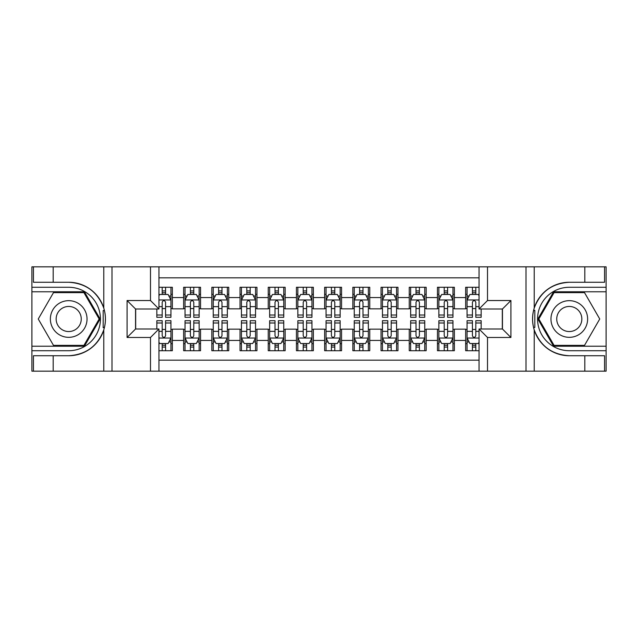 <?xml version="1.0" encoding="UTF-8"?>
<svg xmlns="http://www.w3.org/2000/svg" width="638" height="638" viewBox="0 0 638 638"><rect width="100%" height="100%" fill="white"/><g stroke="black" fill="none" stroke-linecap="round" stroke-linejoin="round"><path stroke-width="0.96" d="M158.95 371.172L479.05 371.172L479.05 329.009L502.457 329.009L502.457 308.991L479.05 308.991L479.05 266.828L158.95 266.828L158.95 308.991L135.543 308.991L135.543 329.009L158.95 329.009L158.95 371.172L53.193 371.172L53.193 355.733L68.705 355.733A36.733 36.733 0 0 0 103.779 329.91C105.932 322.645 105.932 315.371 103.779 308.09A36.733 36.733 0 0 0 68.705 282.267L53.193 282.267L53.193 266.828L31.9 266.828L31.9 346.219L84.415 346.219L100.126 319L84.415 291.781L31.9 291.781M479.05 287.275L465.652 287.275L465.652 297.563L454.368 297.563L454.368 308.848L465.652 308.848L465.652 297.563M454.368 297.563L454.368 287.275L437.453 287.275L437.453 297.563L426.168 297.563L426.168 308.848L437.453 308.848L437.453 297.563M426.168 297.563L426.168 287.275L409.245 287.275L409.245 297.563L397.968 297.563L397.968 308.848L409.245 308.848L409.245 297.563M397.968 297.563L397.968 287.275L381.046 287.275L381.046 297.563L369.761 297.563L369.761 308.848L381.046 308.848L381.046 297.563M369.761 297.563L369.761 287.275L352.846 287.275L352.846 297.563L341.561 297.563L341.561 308.848L352.846 308.848L352.846 297.563M341.561 297.563L341.561 287.275L324.638 287.275L324.638 297.563L313.362 297.563L313.362 308.848L324.638 308.848L324.638 297.563M313.362 297.563L313.362 287.275L296.439 287.275L296.439 297.563L285.154 297.563L285.154 308.848L296.439 308.848L296.439 297.563M285.154 297.563L285.154 287.275L268.239 287.275L268.239 297.563L256.954 297.563L256.954 308.848L268.239 308.848L268.239 297.563M256.954 297.563L256.954 287.275L240.032 287.275L240.032 297.563L228.755 297.563L228.755 308.848L240.032 308.848L240.032 297.563M228.755 297.563L228.755 287.275L211.832 287.275L211.832 297.563L200.547 297.563L200.547 308.848L211.832 308.848L211.832 297.563M200.547 297.563L200.547 287.275L183.632 287.275L183.632 308.848L172.348 308.848L172.348 287.275L158.95 287.275M158.95 350.725L172.348 350.725L172.348 329.152L183.632 329.152L183.632 350.725L200.547 350.725L200.547 329.152L211.832 329.152L211.832 340.437L200.547 340.437M211.832 340.437L211.832 350.725L228.755 350.725L228.755 329.152L240.032 329.152L240.032 340.437L228.755 340.437M240.032 340.437L240.032 350.725L256.954 350.725L256.954 329.152L268.239 329.152L268.239 340.437L256.954 340.437M268.239 340.437L268.239 350.725L285.154 350.725L285.154 329.152L296.439 329.152L296.439 340.437L285.154 340.437M296.439 340.437L296.439 350.725L313.362 350.725L313.362 329.152L324.638 329.152L324.638 340.437L313.362 340.437M324.638 340.437L324.638 350.725L341.561 350.725L341.561 329.152L352.846 329.152L352.846 340.437L341.561 340.437M352.846 340.437L352.846 350.725L369.761 350.725L369.761 329.152L381.046 329.152L381.046 340.437L369.761 340.437M381.046 340.437L381.046 350.725L397.968 350.725L397.968 329.152L409.245 329.152L409.245 340.437L397.968 340.437M409.245 340.437L409.245 350.725L426.168 350.725L426.168 329.152L437.453 329.152L437.453 340.437L426.168 340.437M437.453 340.437L437.453 350.725L454.368 350.725L454.368 329.152L465.652 329.152L465.652 340.437L454.368 340.437M479.05 277.825L158.95 277.825M158.95 360.175L479.05 360.175M465.652 340.437L465.652 350.725L479.05 350.725M135.687 308.991L135.687 329.009M502.313 329.009L502.313 308.991M162.196 294.325L165.577 294.325M170.936 294.325L172.348 294.325M162.196 308.569L165.577 308.569M170.936 308.569L172.348 308.569M162.196 329.431L165.577 329.431M170.936 329.431L172.348 329.431M162.196 343.675L165.577 343.675M170.936 343.675L172.348 343.675M183.632 308.569L185.036 308.569M190.395 308.569L193.785 308.569M199.144 308.569L200.547 308.569M183.632 294.325L185.036 294.325M190.395 294.325L193.785 294.325M199.144 294.325L200.547 294.325M183.632 329.431L185.036 329.431M190.395 329.431L193.785 329.431M199.144 329.431L200.547 329.431M183.632 343.675L185.036 343.675M190.395 343.675L193.785 343.675M199.144 343.675L200.547 343.675M211.832 329.431L213.244 329.431M218.603 329.431L221.984 329.431M227.343 329.431L228.755 329.431M211.832 343.675L213.244 343.675M218.603 343.675L221.984 343.675M227.343 343.675L228.755 343.675M211.832 294.325L213.244 294.325M218.603 294.325L221.984 294.325M227.343 294.325L228.755 294.325M211.832 308.569L213.244 308.569M218.603 308.569L221.984 308.569M227.343 308.569L228.755 308.569M240.032 329.431L241.443 329.431M246.802 329.431L250.184 329.431M255.543 329.431L256.954 329.431M240.032 343.675L241.443 343.675M246.802 343.675L250.184 343.675M255.543 343.675L256.954 343.675M240.032 294.325L241.443 294.325M246.802 294.325L250.184 294.325M255.543 294.325L256.954 294.325M240.032 308.569L241.443 308.569M246.802 308.569L250.184 308.569M255.543 308.569L256.954 308.569M268.239 329.431L269.643 329.431M275.002 329.431L278.391 329.431M283.75 329.431L285.154 329.431M268.239 343.675L269.643 343.675M275.002 343.675L278.391 343.675M283.75 343.675L285.154 343.675M268.239 294.325L269.643 294.325M275.002 294.325L278.391 294.325M283.75 294.325L285.154 294.325M268.239 308.569L269.643 308.569M275.002 308.569L278.391 308.569M283.75 308.569L285.154 308.569M296.439 329.431L297.85 329.431M303.209 329.431L306.591 329.431M311.95 329.431L313.362 329.431M296.439 343.675L297.85 343.675M303.209 343.675L306.591 343.675M311.95 343.675L313.362 343.675M296.439 294.325L297.85 294.325M303.209 294.325L306.591 294.325M311.95 294.325L313.362 294.325M296.439 308.569L297.85 308.569M303.209 308.569L306.591 308.569M311.95 308.569L313.362 308.569M324.638 329.431L326.05 329.431M331.409 329.431L334.791 329.431M340.15 329.431L341.561 329.431M324.638 343.675L326.05 343.675M331.409 343.675L334.791 343.675M340.15 343.675L341.561 343.675M324.638 294.325L326.05 294.325M331.409 294.325L334.791 294.325M340.15 294.325L341.561 294.325M324.638 308.569L326.05 308.569M331.409 308.569L334.791 308.569M340.15 308.569L341.561 308.569M352.846 329.431L354.25 329.431M359.609 329.431L362.998 329.431M368.357 329.431L369.761 329.431M352.846 343.675L354.25 343.675M359.609 343.675L362.998 343.675M368.357 343.675L369.761 343.675M352.846 294.325L354.25 294.325M359.609 294.325L362.998 294.325M368.357 294.325L369.761 294.325M352.846 308.569L354.25 308.569M359.609 308.569L362.998 308.569M368.357 308.569L369.761 308.569M381.046 329.431L382.457 329.431M387.816 329.431L391.198 329.431M396.557 329.431L397.968 329.431M381.046 343.675L382.457 343.675M387.816 343.675L391.198 343.675M396.557 343.675L397.968 343.675M381.046 294.325L382.457 294.325M387.816 294.325L391.198 294.325M396.557 294.325L397.968 294.325M381.046 308.569L382.457 308.569M387.816 308.569L391.198 308.569M396.557 308.569L397.968 308.569M409.245 329.431L410.657 329.431M416.016 329.431L419.397 329.431M424.756 329.431L426.168 329.431M409.245 343.675L410.657 343.675M416.016 343.675L419.397 343.675M424.756 343.675L426.168 343.675M409.245 294.325L410.657 294.325M416.016 294.325L419.397 294.325M424.756 294.325L426.168 294.325M409.245 308.569L410.657 308.569M416.016 308.569L419.397 308.569M424.756 308.569L426.168 308.569M437.453 329.431L438.856 329.431M444.215 329.431L447.605 329.431M452.964 329.431L454.368 329.431M437.453 343.675L438.856 343.675M444.215 343.675L447.605 343.675M452.964 343.675L454.368 343.675M437.453 294.325L438.856 294.325M444.215 294.325L447.605 294.325M452.964 294.325L454.368 294.325M437.453 308.569L438.856 308.569M444.215 308.569L447.605 308.569M452.964 308.569L454.368 308.569M465.652 329.431L467.064 329.431M472.423 329.431L475.804 329.431M465.652 343.675L467.064 343.675M472.423 343.675L475.804 343.675M465.652 294.325L467.064 294.325M472.423 294.325L475.804 294.325M465.652 308.569L467.064 308.569M472.423 308.569L475.804 308.569M165.577 290.936L162.196 290.936M156.836 315.012L156.836 317.309L162.196 317.309L162.196 315.012L156.836 315.012L156.836 308.991M168.895 296.016L170.936 296.016L170.936 317.309L165.577 317.309L165.577 302.221C164.452 300.043 163.328 300.043 162.196 302.221L162.196 315.012M170.936 296.016L170.936 287.275M170.936 300.107L168.121 294.461L159.659 294.461L158.95 295.873M162.196 294.461L162.196 287.275M165.577 287.275L165.577 294.461M162.196 347.064L165.577 347.064M158.95 342.127L159.659 343.539L168.121 343.539L170.936 337.893L170.936 320.691L165.577 320.691L165.577 322.988L170.936 322.988M170.936 337.893L170.936 350.725M156.836 329.009L156.836 320.691L162.196 320.691L162.196 335.779C163.32 337.957 164.452 337.957 165.577 335.779L165.577 322.988M165.577 343.539L165.577 350.725M162.196 350.725L162.196 343.539M77.868 303.122A18.335 18.335 0 0 0 52.826 309.837A18.335 18.335 0 0 0 59.541 334.878A18.335 18.335 0 0 0 84.583 328.163A18.335 18.335 0 0 0 77.868 303.122M74.981 308.13A12.553 12.553 0 0 0 57.835 312.724A12.553 12.553 0 0 0 62.428 329.87A12.553 12.553 0 0 0 79.575 325.276A12.553 12.553 0 0 0 74.981 308.13M83.929 345.365L53.48 345.365L38.256 319L53.48 292.635L83.929 292.635L99.153 319L83.929 345.365M578.459 303.122A18.335 18.335 0 0 0 553.417 309.837A18.335 18.335 0 0 0 560.132 334.878A18.335 18.335 0 0 0 585.174 328.163A18.335 18.335 0 0 0 578.459 303.122M575.572 308.13A12.553 12.553 0 0 0 558.425 312.724A12.553 12.553 0 0 0 563.019 329.87A12.553 12.553 0 0 0 580.165 325.276A12.553 12.553 0 0 0 575.572 308.13M584.52 345.365L554.071 345.365L538.847 319L554.071 292.635L584.52 292.635L599.744 319L584.52 345.365M103.181 327.469L104.449 327.469A36.733 36.733 0 0 0 104.449 310.546L103.181 310.546L103.181 327.685L104.393 327.685M53.193 266.828L103.779 266.828L103.779 308.09C97.654 291.917 85.963 283.312 68.705 282.267M68.705 355.733C85.963 354.688 97.654 346.083 103.779 329.91L103.779 371.172M150.488 371.172L150.488 337.47L127.082 337.47L127.082 300.53L150.488 300.53L150.488 266.828L111.993 266.828L111.993 371.172M53.193 371.172L31.9 371.172L31.9 346.219M31.9 350.725L68.705 350.725A31.725 31.725 0 0 0 100.429 319A31.725 31.725 0 0 0 68.705 287.275L31.9 287.275M103.779 266.828L111.993 266.828M150.488 266.828L158.95 266.828M53.193 355.733L33.447 355.733L33.447 371.172M53.193 282.267L33.447 282.267L33.447 266.828M150.488 337.47L158.95 329.009M127.082 337.47L135.543 329.009M127.082 300.53L135.543 308.991M150.488 300.53L158.95 308.991M103.181 310.546L104.401 310.331M105.302 322.15L105.414 317.708M105.055 313.697L104.855 312.5M534.819 310.531L533.551 310.531A36.733 36.733 0 0 0 533.551 327.454L534.819 327.454L534.819 310.315L533.607 310.315A36.733 36.733 0 0 1 569.295 282.267C552.037 283.312 540.346 291.917 534.221 308.09C532.068 315.355 532.068 322.629 534.221 329.91C540.346 346.083 552.037 354.688 569.295 355.733L584.807 355.733L584.807 371.172L606.1 371.172L606.1 291.781L553.585 291.781L537.874 319L553.585 346.219L606.1 346.219M534.819 327.454L533.599 327.669A36.733 36.733 0 0 0 569.295 355.733M479.05 266.828L584.807 266.828L584.807 282.267L569.295 282.267M487.512 266.828L487.512 300.53L510.918 300.53L510.918 337.47L487.512 337.47L487.512 371.172L526.007 371.172L526.007 266.828M534.221 329.91L534.221 371.172L584.807 371.172M584.807 266.828L606.1 266.828L606.1 291.781M606.1 287.275L569.295 287.275A31.725 31.725 0 0 0 537.571 319A31.725 31.725 0 0 0 569.295 350.725L606.1 350.725M534.221 371.172L526.007 371.172M487.512 371.172L479.05 371.172M584.807 282.267L604.553 282.267L604.553 266.828M584.807 355.733L604.553 355.733L604.553 371.172M487.512 300.53L479.05 308.991M510.918 300.53L502.457 308.991M510.918 337.47L502.457 329.009M487.512 337.47L479.05 329.009M532.698 315.85L532.586 320.292M532.945 324.303L533.145 325.5M193.785 290.936L190.395 290.936M199.144 315.012L193.785 315.012L193.785 317.309L199.144 317.309L199.144 300.107L196.321 294.461L187.859 294.461L185.036 300.107L185.036 317.309L190.395 317.309L190.395 315.012L185.036 315.012M185.036 300.107L185.036 287.275M199.144 300.107L199.144 287.275M190.395 294.461L190.395 287.275M193.785 287.275L193.785 294.461M193.785 315.012L193.785 302.221C192.652 300.043 191.528 300.043 190.395 302.221L190.395 315.012M221.984 290.936L218.603 290.936M227.343 315.012L221.984 315.012L221.984 317.309L227.343 317.309L227.343 300.107L224.52 294.461L216.059 294.461L213.244 300.107L213.244 317.309L218.603 317.309L218.603 315.012L213.244 315.012M213.244 300.107L213.244 287.275M227.343 300.107L227.343 287.275M218.603 294.461L218.603 287.275M221.984 287.275L221.984 294.461M221.984 315.012L221.984 302.221C220.86 300.043 219.727 300.043 218.603 302.221L218.603 315.012M250.184 290.936L246.802 290.936M255.543 315.012L250.184 315.012L250.184 317.309L255.543 317.309L255.543 300.107L252.728 294.461L244.266 294.461L241.443 300.107L241.443 317.309L246.802 317.309L246.802 315.012L241.443 315.012M241.443 300.107L241.443 287.275M255.543 300.107L255.543 287.275M246.802 294.461L246.802 287.275M250.184 287.275L250.184 294.461M250.184 315.012L250.184 302.221C249.059 300.043 247.935 300.043 246.802 302.221L246.802 315.012M278.391 290.936L275.002 290.936M283.75 315.012L278.391 315.012L278.391 317.309L283.75 317.309L283.75 300.107L280.927 294.461L272.466 294.461L269.643 300.107L269.643 317.309L275.002 317.309L275.002 315.012L269.643 315.012M269.643 300.107L269.643 287.275M283.75 300.107L283.75 287.275M275.002 294.461L275.002 287.275M278.391 287.275L278.391 294.461M278.391 315.012L278.391 302.221C277.259 300.043 276.134 300.043 275.002 302.221L275.002 315.012M190.395 347.064L193.785 347.064M185.036 322.988L190.395 322.988L190.395 320.691L185.036 320.691L185.036 337.893L187.859 343.539L196.321 343.539L199.144 337.893L199.144 320.691L193.785 320.691L193.785 322.988L199.144 322.988M199.144 337.893L199.144 350.725M185.036 337.893L185.036 350.725M193.785 343.539L193.785 350.725M190.395 350.725L190.395 343.539M190.395 322.988L190.395 335.779C191.528 337.957 192.652 337.957 193.785 335.779L193.785 322.988M218.603 347.064L221.984 347.064M213.244 322.988L218.603 322.988L218.603 320.691L213.244 320.691L213.244 337.893L216.059 343.539L224.52 343.539L227.343 337.893L227.343 320.691L221.984 320.691L221.984 322.988L227.343 322.988M227.343 337.893L227.343 350.725M213.244 337.893L213.244 350.725M221.984 343.539L221.984 350.725M218.603 350.725L218.603 343.539M218.603 322.988L218.603 335.779C219.727 337.957 220.852 337.957 221.984 335.779L221.984 322.988M246.802 347.064L250.184 347.064M241.443 322.988L246.802 322.988L246.802 320.691L241.443 320.691L241.443 337.893L244.266 343.539L252.728 343.539L255.543 337.893L255.543 320.691L250.184 320.691L250.184 322.988L255.543 322.988M255.543 337.893L255.543 350.725M241.443 337.893L241.443 350.725M250.184 343.539L250.184 350.725M246.802 350.725L246.802 343.539M246.802 322.988L246.802 335.779C247.927 337.957 249.059 337.957 250.184 335.779L250.184 322.988M275.002 347.064L278.391 347.064M269.643 322.988L275.002 322.988L275.002 320.691L269.643 320.691L269.643 337.893L272.466 343.539L280.927 343.539L283.75 337.893L283.75 320.691L278.391 320.691L278.391 322.988L283.75 322.988M283.75 337.893L283.75 350.725M269.643 337.893L269.643 350.725M278.391 343.539L278.391 350.725M275.002 350.725L275.002 343.539M275.002 322.988L275.002 335.779C276.134 337.957 277.259 337.957 278.391 335.779L278.391 322.988M306.591 290.936L303.209 290.936M311.95 315.012L306.591 315.012L306.591 317.309L311.95 317.309L311.95 300.107L309.127 294.461L300.665 294.461L297.85 300.107L297.85 317.309L303.209 317.309L303.209 315.012L297.85 315.012M297.85 300.107L297.85 287.275M311.95 300.107L311.95 287.275M303.209 294.461L303.209 287.275M306.591 287.275L306.591 294.461M306.591 315.012L306.591 302.221C305.466 300.043 304.334 300.043 303.209 302.221L303.209 315.012M303.209 347.064L306.591 347.064M297.85 322.988L303.209 322.988L303.209 320.691L297.85 320.691L297.85 337.893L300.665 343.539L309.127 343.539L311.95 337.893L311.95 320.691L306.591 320.691L306.591 322.988L311.95 322.988M311.95 337.893L311.95 350.725M297.85 337.893L297.85 350.725M306.591 343.539L306.591 350.725M303.209 350.725L303.209 343.539M303.209 322.988L303.209 335.779C304.334 337.957 305.458 337.957 306.591 335.779L306.591 322.988M334.791 290.936L331.409 290.936M340.15 315.012L334.791 315.012L334.791 317.309L340.15 317.309L340.15 300.107L337.335 294.461L328.873 294.461L326.05 300.107L326.05 317.309L331.409 317.309L331.409 315.012L326.05 315.012M326.05 300.107L326.05 287.275M340.15 300.107L340.15 287.275M331.409 294.461L331.409 287.275M334.791 287.275L334.791 294.461M334.791 315.012L334.791 302.221C333.666 300.043 332.542 300.043 331.409 302.221L331.409 315.012M331.409 347.064L334.791 347.064M326.05 322.988L331.409 322.988L331.409 320.691L326.05 320.691L326.05 337.893L328.873 343.539L337.335 343.539L340.15 337.893L340.15 320.691L334.791 320.691L334.791 322.988L340.15 322.988M340.15 337.893L340.15 350.725M326.05 337.893L326.05 350.725M334.791 343.539L334.791 350.725M331.409 350.725L331.409 343.539M331.409 322.988L331.409 335.779C332.534 337.957 333.666 337.957 334.791 335.779L334.791 322.988M362.998 290.936L359.609 290.936M368.357 315.012L362.998 315.012L362.998 317.309L368.357 317.309L368.357 300.107L365.534 294.461L357.073 294.461L354.25 300.107L354.25 317.309L359.609 317.309L359.609 315.012L354.25 315.012M354.25 300.107L354.25 287.275M368.357 300.107L368.357 287.275M359.609 294.461L359.609 287.275M362.998 287.275L362.998 294.461M362.998 315.012L362.998 302.221C361.866 300.043 360.741 300.043 359.609 302.221L359.609 315.012M359.609 347.064L362.998 347.064M354.25 322.988L359.609 322.988L359.609 320.691L354.25 320.691L354.25 337.893L357.073 343.539L365.534 343.539L368.357 337.893L368.357 320.691L362.998 320.691L362.998 322.988L368.357 322.988M368.357 337.893L368.357 350.725M354.25 337.893L354.25 350.725M362.998 343.539L362.998 350.725M359.609 350.725L359.609 343.539M359.609 322.988L359.609 335.779C360.741 337.957 361.866 337.957 362.998 335.779L362.998 322.988M391.198 290.936L387.816 290.936M396.557 315.012L391.198 315.012L391.198 317.309L396.557 317.309L396.557 300.107L393.734 294.461L385.272 294.461L382.457 300.107L382.457 317.309L387.816 317.309L387.816 315.012L382.457 315.012M382.457 300.107L382.457 287.275M396.557 300.107L396.557 287.275M387.816 294.461L387.816 287.275M391.198 287.275L391.198 294.461M391.198 315.012L391.198 302.221C390.073 300.043 388.941 300.043 387.816 302.221L387.816 315.012M387.816 347.064L391.198 347.064M382.457 322.988L387.816 322.988L387.816 320.691L382.457 320.691L382.457 337.893L385.272 343.539L393.734 343.539L396.557 337.893L396.557 320.691L391.198 320.691L391.198 322.988L396.557 322.988M396.557 337.893L396.557 350.725M382.457 337.893L382.457 350.725M391.198 343.539L391.198 350.725M387.816 350.725L387.816 343.539M387.816 322.988L387.816 335.779C388.941 337.957 390.065 337.957 391.198 335.779L391.198 322.988M419.397 290.936L416.016 290.936M424.756 315.012L419.397 315.012L419.397 317.309L424.756 317.309L424.756 300.107L421.941 294.461L413.48 294.461L410.657 300.107L410.657 317.309L416.016 317.309L416.016 315.012L410.657 315.012M410.657 300.107L410.657 287.275M424.756 300.107L424.756 287.275M416.016 294.461L416.016 287.275M419.397 287.275L419.397 294.461M419.397 315.012L419.397 302.221C418.273 300.043 417.148 300.043 416.016 302.221L416.016 315.012M416.016 347.064L419.397 347.064M410.657 322.988L416.016 322.988L416.016 320.691L410.657 320.691L410.657 337.893L413.48 343.539L421.941 343.539L424.756 337.893L424.756 320.691L419.397 320.691L419.397 322.988L424.756 322.988M424.756 337.893L424.756 350.725M410.657 337.893L410.657 350.725M419.397 343.539L419.397 350.725M416.016 350.725L416.016 343.539M416.016 322.988L416.016 335.779C417.14 337.957 418.273 337.957 419.397 335.779L419.397 322.988M447.605 290.936L444.215 290.936M452.964 315.012L447.605 315.012L447.605 317.309L452.964 317.309L452.964 300.107L450.141 294.461L441.679 294.461L438.856 300.107L438.856 317.309L444.215 317.309L444.215 315.012L438.856 315.012M438.856 300.107L438.856 287.275M452.964 300.107L452.964 287.275M444.215 294.461L444.215 287.275M447.605 287.275L447.605 294.461M447.605 315.012L447.605 302.221C446.472 300.043 445.348 300.043 444.215 302.221L444.215 315.012M444.215 347.064L447.605 347.064M438.856 322.988L444.215 322.988L444.215 320.691L438.856 320.691L438.856 337.893L441.679 343.539L450.141 343.539L452.964 337.893L452.964 320.691L447.605 320.691L447.605 322.988L452.964 322.988M452.964 337.893L452.964 350.725M438.856 337.893L438.856 350.725M447.605 343.539L447.605 350.725M444.215 350.725L444.215 343.539M444.215 322.988L444.215 335.779C445.348 337.957 446.472 337.957 447.605 335.779L447.605 322.988M475.804 290.936L472.423 290.936M479.05 295.873L478.34 294.461L469.879 294.461L467.064 300.107L467.064 317.309L472.423 317.309L472.423 315.012L467.064 315.012M467.064 300.107L467.064 287.275M481.164 308.991L481.164 317.309L475.804 317.309L475.804 302.221C474.68 300.043 473.548 300.043 472.423 302.221L472.423 315.012M472.423 294.461L472.423 287.275M475.804 287.275L475.804 294.461M472.423 347.064L475.804 347.064M481.164 322.988L481.164 320.691L475.804 320.691L475.804 322.988L481.164 322.988L481.164 329.009M469.105 341.984L467.064 341.984L467.064 320.691L472.423 320.691L472.423 335.779C473.548 337.957 474.672 337.957 475.804 335.779L475.804 322.988M467.064 341.984L467.064 350.725M467.064 337.893L469.879 343.539L478.34 343.539L479.05 342.127M475.804 343.539L475.804 350.725M472.423 350.725L472.423 343.539M183.632 340.437L172.348 340.437M183.632 297.563L172.348 297.563M170.864 299.964L158.95 299.964M170.936 315.012L165.577 315.012M162.196 306.639L158.95 306.639M170.936 306.639L165.577 306.639M165.577 292.73L162.196 292.73M158.95 338.036L170.864 338.036M170.936 341.984L168.895 341.984M156.836 322.988L162.196 322.988M165.577 331.361L170.936 331.361M158.95 331.361L162.196 331.361M162.196 345.27L165.577 345.27M534.221 266.828L534.221 308.09M199.072 299.964L185.108 299.964M185.036 296.016L187.086 296.016M197.094 296.016L199.144 296.016M190.395 306.639L185.036 306.639M199.144 306.639L193.785 306.639M193.785 292.73L190.395 292.73M227.272 299.964L213.315 299.964M213.244 296.016L215.285 296.016M225.302 296.016L227.343 296.016M218.603 306.639L213.244 306.639M227.343 306.639L221.984 306.639M221.984 292.73L218.603 292.73M255.471 299.964L241.515 299.964M241.443 296.016L243.485 296.016M253.501 296.016L255.543 296.016M246.802 306.639L241.443 306.639M255.543 306.639L250.184 306.639M250.184 292.73L246.802 292.73M283.679 299.964L269.714 299.964M269.643 296.016L271.692 296.016M281.701 296.016L283.75 296.016M275.002 306.639L269.643 306.639M283.75 306.639L278.391 306.639M278.391 292.73L275.002 292.73M185.108 338.036L199.072 338.036M199.144 341.984L197.094 341.984M187.086 341.984L185.036 341.984M193.785 331.361L199.144 331.361M185.036 331.361L190.395 331.361M190.395 345.27L193.785 345.27M213.315 338.036L227.272 338.036M227.343 341.984L225.302 341.984M215.285 341.984L213.244 341.984M221.984 331.361L227.343 331.361M213.244 331.361L218.603 331.361M218.603 345.27L221.984 345.27M241.515 338.036L255.471 338.036M255.543 341.984L253.501 341.984M243.485 341.984L241.443 341.984M250.184 331.361L255.543 331.361M241.443 331.361L246.802 331.361M246.802 345.27L250.184 345.27M269.714 338.036L283.679 338.036M283.75 341.984L281.701 341.984M271.692 341.984L269.643 341.984M278.391 331.361L283.75 331.361M269.643 331.361L275.002 331.361M275.002 345.27L278.391 345.27M311.878 299.964L297.922 299.964M297.85 296.016L299.892 296.016M309.909 296.016L311.95 296.016M303.209 306.639L297.85 306.639M311.95 306.639L306.591 306.639M306.591 292.73L303.209 292.73M297.922 338.036L311.878 338.036M311.95 341.984L309.909 341.984M299.892 341.984L297.85 341.984M306.591 331.361L311.95 331.361M297.85 331.361L303.209 331.361M303.209 345.27L306.591 345.27M340.078 299.964L326.122 299.964M326.05 296.016L328.091 296.016M338.108 296.016L340.15 296.016M331.409 306.639L326.05 306.639M340.15 306.639L334.791 306.639M334.791 292.73L331.409 292.73M326.122 338.036L340.078 338.036M340.15 341.984L338.108 341.984M328.091 341.984L326.05 341.984M334.791 331.361L340.15 331.361M326.05 331.361L331.409 331.361M331.409 345.27L334.791 345.27M368.286 299.964L354.321 299.964M354.25 296.016L356.299 296.016M366.308 296.016L368.357 296.016M359.609 306.639L354.25 306.639M368.357 306.639L362.998 306.639M362.998 292.73L359.609 292.73M354.321 338.036L368.286 338.036M368.357 341.984L366.308 341.984M356.299 341.984L354.25 341.984M362.998 331.361L368.357 331.361M354.25 331.361L359.609 331.361M359.609 345.27L362.998 345.27M396.485 299.964L382.529 299.964M382.457 296.016L384.499 296.016M394.515 296.016L396.557 296.016M387.816 306.639L382.457 306.639M396.557 306.639L391.198 306.639M391.198 292.73L387.816 292.73M382.529 338.036L396.485 338.036M396.557 341.984L394.515 341.984M384.499 341.984L382.457 341.984M391.198 331.361L396.557 331.361M382.457 331.361L387.816 331.361M387.816 345.27L391.198 345.27M424.685 299.964L410.728 299.964M410.657 296.016L412.698 296.016M422.715 296.016L424.756 296.016M416.016 306.639L410.657 306.639M424.756 306.639L419.397 306.639M419.397 292.73L416.016 292.73M410.728 338.036L424.685 338.036M424.756 341.984L422.715 341.984M412.698 341.984L410.657 341.984M419.397 331.361L424.756 331.361M410.657 331.361L416.016 331.361M416.016 345.27L419.397 345.27M452.892 299.964L438.928 299.964M438.856 296.016L440.906 296.016M450.914 296.016L452.964 296.016M444.215 306.639L438.856 306.639M452.964 306.639L447.605 306.639M447.605 292.73L444.215 292.73M438.928 338.036L452.892 338.036M452.964 341.984L450.914 341.984M440.906 341.984L438.856 341.984M447.605 331.361L452.964 331.361M438.856 331.361L444.215 331.361M444.215 345.27L447.605 345.27M479.05 299.964L467.136 299.964M467.064 296.016L469.105 296.016M481.164 315.012L475.804 315.012M472.423 306.639L467.064 306.639M479.05 306.639L475.804 306.639M475.804 292.73L472.423 292.73M467.136 338.036L479.05 338.036M467.064 322.988L472.423 322.988M475.804 331.361L479.05 331.361M467.064 331.361L472.423 331.361M472.423 345.27L475.804 345.27"/></g></svg>
